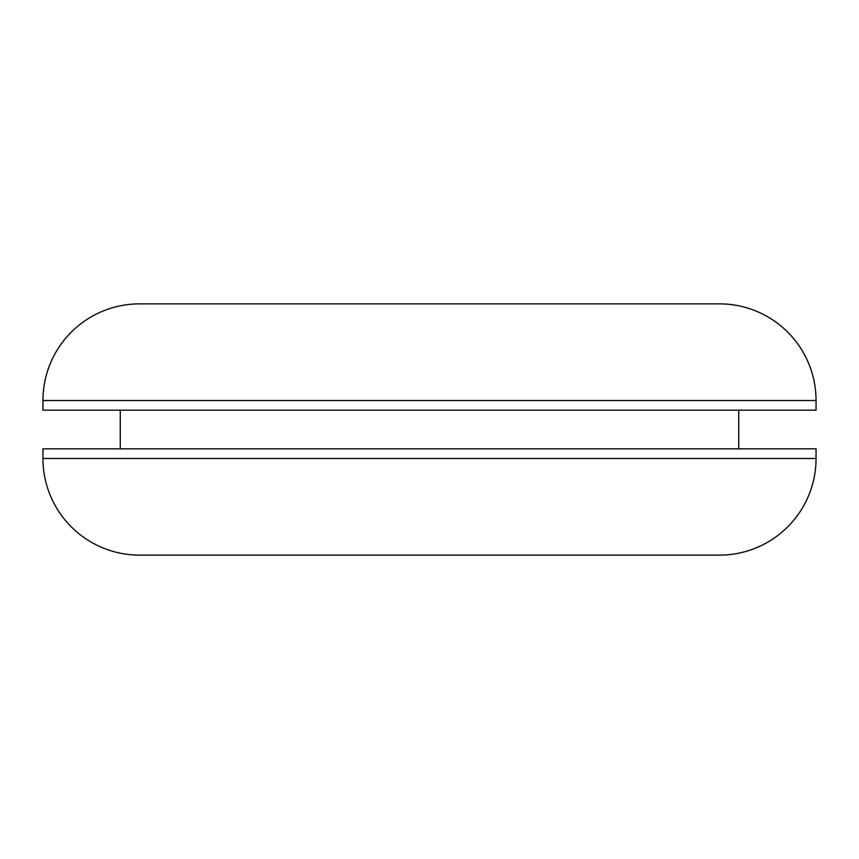 <?xml version="1.0" encoding="UTF-8"?>
<svg xmlns="http://www.w3.org/2000/svg" width="859" height="859" viewBox="0 0 859 859"><rect width="100%" height="100%" fill="white"/><g stroke="black" fill="none" stroke-linecap="round" stroke-linejoin="round"><path stroke-width="1.29" d="M42.95 400.509L816.05 400.509A96.638 96.638 0 0 0 719.413 303.871L139.588 303.871A96.638 96.638 0 0 0 42.95 400.509L42.95 410.173L816.05 410.173L816.05 400.509L42.95 400.509A96.638 96.638 0 0 1 139.588 303.871L719.413 303.871A96.638 96.638 0 0 1 816.05 400.509L816.05 410.173L42.95 410.173L42.95 400.509M738.74 448.827L738.74 410.173L738.74 448.827M120.26 410.173L120.26 448.827L120.26 410.173M42.95 458.491L816.05 458.491L816.05 448.827L42.95 448.827L42.95 458.491A96.638 96.638 0 0 0 139.588 555.129L719.413 555.129A96.638 96.638 0 0 0 816.05 458.491L42.95 458.491L42.95 448.827L816.05 448.827L816.05 458.491A96.638 96.638 0 0 1 719.413 555.129L139.588 555.129A96.638 96.638 0 0 1 42.95 458.491"/></g></svg>
